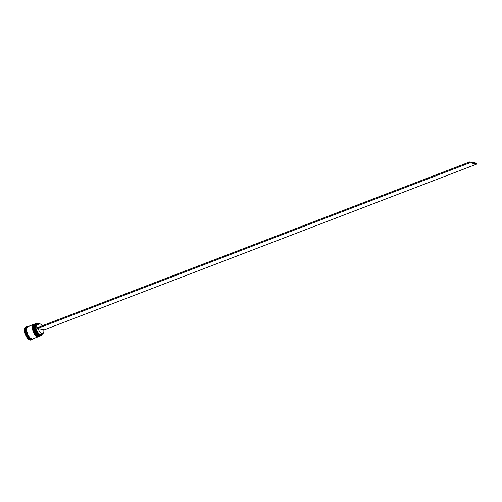 <?xml version="1.0" encoding="UTF-8"?>
<svg xmlns="http://www.w3.org/2000/svg" width="502" height="502" viewBox="0 0 502 502"><rect width="100%" height="100%" fill="white"/><g stroke="black" fill="none" stroke-linecap="round" stroke-linejoin="round"><path stroke-width="0.75" d="M41.559 334.012A5.641 2.686 -111 0 1 38.692 334.207A5.641 2.686 -111 0 1 35.862 329.4L35.397 329.312A6.526 3.106 69 0 0 40.16 335.687A6.526 3.106 69 0 0 42.256 334.05A6.526 3.106 69 0 0 42.337 333.717M42.243 334.094A6.614 3.144 -111 0 1 42.231 334.144A6.614 3.144 -111 0 1 41.02 335.731A6.614 3.144 -111 0 1 40.104 335.8A6.614 3.144 -111 0 1 35.41 329.801A6.614 3.144 -111 0 1 36.282 323.382A6.614 3.144 -111 0 1 37.198 323.313A6.614 3.144 -111 0 1 38.246 323.752A6.614 3.144 -111 0 1 38.29 323.777M38.61 323.997A6.526 3.106 69 0 0 38.328 323.803A6.526 3.106 69 0 0 37.292 323.363A6.526 3.106 69 0 0 35.196 328.452M36.282 323.382L35.636 323.627A6.614 3.144 69 0 0 34.418 325.221A6.614 3.144 69 0 0 38.403 335.606A6.614 3.144 69 0 0 39.451 336.051A6.614 3.144 69 0 0 40.367 335.982L41.02 335.731M34.732 323.991A6.614 3.144 69 0 0 34.544 324.047A6.614 3.144 69 0 0 33.333 325.635A6.614 3.144 69 0 0 37.317 336.026A6.614 3.144 69 0 0 38.365 336.466A6.614 3.144 69 0 0 39.281 336.396A6.614 3.144 69 0 0 39.457 336.315M32.718 338.9A6.614 3.144 -111 0 1 32.542 338.976L31.821 339.258A6.614 3.144 -111 0 1 30.904 339.327A6.614 3.144 -111 0 1 26.211 333.322A6.614 3.144 -111 0 1 27.089 326.902L27.811 326.626A6.614 3.144 -111 0 1 27.999 326.57M27.811 326.626A6.614 3.144 -111 0 0 26.939 333.046A6.614 3.144 -111 0 0 31.632 339.045A6.614 3.144 -111 0 0 32.542 338.976A7.053 3.357 -111 0 1 31.613 339.804A7.053 3.357 -111 0 1 30.641 339.879A7.053 3.357 -111 0 1 25.633 333.479A7.053 3.357 -111 0 1 26.568 326.633A7.053 3.357 -111 0 1 27.541 326.557A7.053 3.357 -111 0 1 27.817 326.626M39.746 336.214A6.614 3.144 -111 0 1 39.639 336.258A6.614 3.144 -111 0 1 38.729 336.327A6.614 3.144 -111 0 1 34.036 330.329A6.614 3.144 -111 0 1 34.908 323.909A6.614 3.144 -111 0 1 35.014 323.872M38.66 336.629A6.614 3.144 -111 0 1 38.554 336.673A6.614 3.144 -111 0 1 37.644 336.742A6.614 3.144 -111 0 1 32.95 330.743A6.614 3.144 -111 0 1 33.822 324.323A6.614 3.144 -111 0 1 33.929 324.286M38.554 336.673L32.906 338.837A6.614 3.144 -111 0 1 31.99 338.906A6.614 3.144 -111 0 1 27.296 332.908A6.614 3.144 -111 0 1 28.175 326.488L33.822 324.323M31.613 339.804L31.105 339.998A7.053 3.357 -111 0 1 30.133 340.074A7.053 3.357 -111 0 1 25.125 333.673A7.053 3.357 -111 0 1 26.06 326.827L26.568 326.633M38.008 327.373A5.202 2.472 -111 0 1 39.037 323.834A5.202 2.472 -111 0 1 39.752 323.784A5.202 2.472 -111 0 1 42.162 325.779M36.194 328.07A5.202 2.472 -111 0 1 37.223 324.53L39.037 323.834M35.617 328.289A5.641 2.686 -111 0 1 37.487 324.198A5.641 2.686 -111 0 1 37.832 324.298M37.198 335.945A6.35 3.018 -111 0 1 37.085 335.876A6.35 3.018 -111 0 1 33.258 325.898A6.35 3.018 -111 0 1 33.301 325.773A6.35 3.018 69 0 0 37.198 335.945M38.284 335.531A6.35 3.018 -111 0 1 38.171 335.462A6.35 3.018 -111 0 1 34.349 325.484A6.35 3.018 -111 0 1 34.387 325.352A6.35 3.018 69 0 0 38.284 335.531M42.758 333.554A5.202 2.472 -111 0 1 38.265 328.609L43.724 329.613A5.202 2.472 -111 0 1 42.758 333.554L40.951 334.244A5.202 2.472 -111 0 1 36.458 329.299L35.862 329.4M38.265 328.609L36.458 329.299M35.397 329.312L35.146 328.471L469.746 161.926L476.705 163.213L476.9 164.041L43.787 330.015M35.341 329.299L469.941 162.761L476.9 164.041M469.746 161.926L469.941 162.761M40.141 336.045A6.614 3.144 -111 0 1 39.934 336.145A6.614 3.144 -111 0 1 39.018 336.214A6.614 3.144 -111 0 1 34.324 330.216A6.614 3.144 -111 0 1 35.196 323.796A6.614 3.144 -111 0 1 35.422 323.727L35.127 323.821A6.614 3.144 69 0 0 34.249 330.241A6.614 3.144 69 0 0 38.949 336.246A6.614 3.144 69 0 0 39.859 336.177A6.614 3.144 69 0 0 39.896 336.158M37.776 335.725A6.35 3.018 -111 0 1 33.879 325.547M35.165 323.809A6.614 3.144 69 0 0 35.127 323.821C32.184 326.808 33.985 328.252 34.443 331.22C35.629 334.087 37.092 335.763 38.842 336.252L40.147 336.045M34.073 324.229A6.614 3.144 69 0 0 34.042 324.242A6.614 3.144 69 0 0 33.163 330.661A6.614 3.144 69 0 0 37.857 336.66A6.614 3.144 69 0 0 38.773 336.591L39.062 336.459A6.614 3.144 -111 0 1 38.842 336.566A6.614 3.144 -111 0 1 37.932 336.635A6.614 3.144 -111 0 1 33.239 330.63A6.614 3.144 -111 0 1 34.111 324.21A6.614 3.144 -111 0 1 34.337 324.148M34.343 324.141L34.042 324.242C31.099 327.222 32.9 328.666 33.358 331.64C34.544 334.501 36.006 336.177 37.75 336.673L38.773 336.591A6.614 3.144 69 0 0 38.811 336.578M36.69 336.139A6.35 3.018 -111 0 1 32.793 325.967M32.548 338.925A6.57 3.125 -111 0 1 31.62 339.007A6.57 3.125 -111 0 1 26.951 333.021A6.57 3.125 -111 0 1 27.848 326.658M39.639 336.258L39.281 336.396M34.908 323.909L34.544 324.047"/></g></svg>
